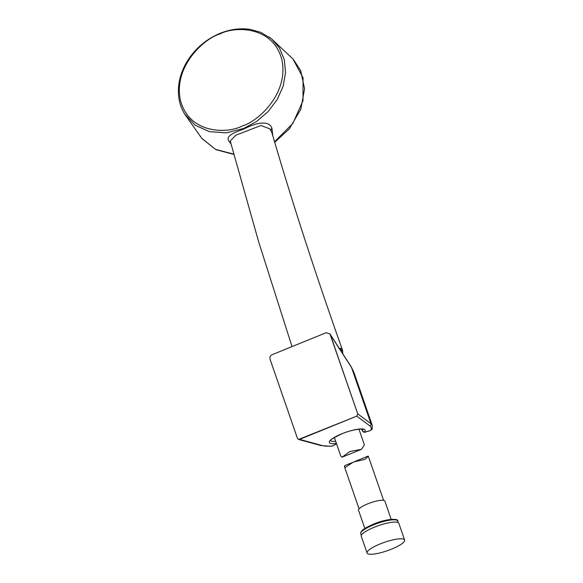 <?xml version="1.0" encoding="UTF-8"?>
<svg xmlns="http://www.w3.org/2000/svg" width="583" height="583" viewBox="0 0 583 583"><rect width="100%" height="100%" fill="white"/><g stroke="black" fill="none" stroke-linecap="round" stroke-linejoin="round"><path stroke-width="0.87" d="M353.852 372.209L351.513 367.487L329.978 333.986L326.181 332.704L271.969 354.763C270.199 355.717 269.572 357.241 270.082 359.332L297.476 438.438L298.562 439.458L321.903 445.47A57.098 12.746 160.9 0 0 331.217 446.141A1.734 0.386 160.9 0 0 332.951 445.696L333.017 445.667A3.462 0.772 160.9 0 0 334.555 444.909L336.056 443.955A1.734 0.386 160.9 0 0 335.83 443.459A18.94 4.227 -19.1 0 1 329.599 441.214A18.94 4.227 -19.1 0 1 341.74 433.832A18.94 4.227 -19.1 0 1 359.602 429.008A18.94 4.227 -19.1 0 1 364.564 431.763A1.734 0.386 160.9 0 0 365.723 431.886L368.019 431.289A3.462 0.772 160.9 0 0 369.877 430.669L369.943 430.648A1.734 0.386 160.9 0 0 371.072 429.926A57.098 12.746 160.9 0 0 369.935 425.925L356.752 416.138L299.596 439.393L321.903 445.47A57.098 12.746 160.9 0 0 331.217 446.141A1.734 0.386 160.9 0 0 332.951 445.696L333.017 445.667A3.462 0.772 160.9 0 0 334.555 444.909L336.056 443.955A1.734 0.386 160.9 0 0 335.83 443.459A18.94 4.227 -19.1 0 1 329.599 441.214A18.94 4.227 -19.1 0 1 341.74 433.832A18.94 4.227 -19.1 0 1 359.602 429.008A18.94 4.227 -19.1 0 1 364.564 431.763A1.734 0.386 160.9 0 0 365.723 431.886L368.019 431.289A3.462 0.772 160.9 0 0 369.877 430.669L369.943 430.648A1.734 0.386 160.9 0 0 371.072 429.926A57.098 12.746 160.9 0 0 369.935 425.925L356.752 416.138L357.765 413.908L329.978 333.986L326.181 332.704L271.969 354.763C270.199 355.717 269.572 357.241 270.082 359.332L297.476 438.438L298.562 439.458L356.752 416.138L357.765 413.908L330.372 334.802L351.513 367.487A3.462 2.806 147.1 0 0 351.221 366.838A3.462 2.806 147.1 0 1 351.513 367.487L353.852 372.209L372.26 425.364L353.852 372.209L351.221 366.838L329.978 333.986L351.221 366.838L353.852 372.209M383.599 500.36L368.31 456.212L365.075 459.317L353.415 462.042L345.493 467.282L344.466 466.699L344.793 465.591L352.234 462.567M391.186 519.366L384.867 501.118A13.934 3.112 160.9 0 0 367.662 503.872A13.934 3.112 160.9 0 0 358.53 510.234L364.849 528.49M391.601 549.106A19.866 4.431 -19.1 0 1 367.079 553.034A19.866 4.431 -19.1 0 1 380.094 543.961A19.866 4.431 -19.1 0 1 404.617 540.033A19.866 4.431 -19.1 0 1 391.601 549.106M367.079 553.034L361.278 536.287A19.866 4.431 -19.1 0 1 374.293 527.221A19.866 4.431 -19.1 0 1 398.823 523.294L404.617 540.033M334.343 437.483L340.829 456.197L342.046 457.218L349.778 451.548L361.518 449.296L364.069 445.434M358.778 450.404L353.298 452.634M219.959 33.974C204.699 38.157 172.903 66.251 180.482 100.567C189.439 134.323 227.931 133.828 242.295 125.95C257.562 121.767 289.35 93.674 281.771 59.357C272.815 25.601 234.322 26.104 219.959 33.974M230.963 143.804L229.615 142.048C224.331 136.145 234.162 132.53 243.971 128.996C254.917 123.188 269.178 119.464 271.962 128.391L272.8 135.934M339.102 348.102L340.975 348.532L342.461 349.982C315.789 274.936 292.243 202.447 271.838 132.516L269.907 128.879L260.98 125.498L235.729 135.256L230.234 141.028L258.728 242.069L292.025 346.601M342.461 349.982L342.709 351.403L339.481 348.685M330.525 440.529A17.206 3.841 160.9 0 0 335.662 441.28A17.206 3.841 160.9 0 1 330.525 440.529M336.245 442.978A1.734 1.166 83 0 1 335.83 443.459A1.734 1.166 83 0 0 336.245 442.978M361.912 429.088L362.429 430.582A17.206 3.841 160.9 0 0 362.983 429.285A17.206 3.841 160.9 0 1 362.429 430.582A1.734 1.589 38.5 0 0 364.564 431.763A1.734 1.589 38.5 0 1 362.429 430.582A3.462 0.772 -19.1 0 0 362.327 430.888A3.462 0.772 -19.1 0 1 362.429 430.582L361.912 429.088M370.977 423.717L351.513 367.487L370.977 423.717A58.832 13.132 -19.1 0 1 372.26 425.364A58.832 13.132 -19.1 0 0 370.977 423.717A1.734 1.669 126.6 0 1 369.935 425.925A1.734 1.669 126.6 0 0 370.977 423.717L357.765 413.908L370.977 423.717M372.151 428.906A1.734 1.662 -160.5 0 1 371.072 429.926A1.734 1.662 -160.5 0 0 372.151 428.906L372.26 425.364L372.151 428.906L370.045 430.655A1.734 0.394 -112.1 0 1 369.943 430.648A1.734 0.394 -112.1 0 0 370.045 430.655L369.979 430.677A1.734 0.394 -112.1 0 1 369.877 430.669A1.734 0.394 -112.1 0 0 369.979 430.677L367.902 431.369A1.734 0.561 -104.6 0 0 368.019 431.289A1.734 0.561 -104.6 0 1 367.902 431.369L365.607 431.967A1.734 0.561 -104.6 0 0 365.723 431.886A1.734 0.561 -104.6 0 1 365.607 431.967C364.637 432.666 363.544 432.309 362.327 430.888L361.7 429.066L362.327 430.888C363.544 432.309 364.637 432.666 365.607 431.967L370.045 430.655L372.151 428.906M336.427 443.823A1.734 1.217 -122.2 0 1 336.056 443.955A1.734 1.217 -122.2 0 0 336.427 443.823L334.926 444.778A1.734 1.217 -122.2 0 1 334.555 444.909A1.734 1.217 -122.2 0 0 334.926 444.778L333.119 445.674A1.734 0.394 -112.1 0 1 333.017 445.667A1.734 0.394 -112.1 0 0 333.119 445.674L333.053 445.704A1.734 0.394 -112.1 0 1 332.951 445.696A1.734 0.394 -112.1 0 0 333.053 445.704L336.427 443.823M330.743 446.279A1.734 1.348 -92.5 0 0 331.217 446.141A1.734 1.348 -92.5 0 1 330.743 446.279L320.898 445.543A1.734 1.603 -74.8 0 0 321.903 445.47A1.734 1.603 -74.8 0 1 320.898 445.543L298.562 439.458L320.898 445.543L330.743 446.279L333.053 445.704M373.557 524.868A19.56 4.365 160.9 0 0 360.739 533.802L360.884 532.177L362.152 530.537C362.684 529.962 365.096 527.724 373.477 524.175C385.822 518.695 399.02 518.323 397.708 520.998A19.56 4.365 160.9 0 0 373.557 524.868M373.528 524.183A18.692 4.176 -19.1 0 1 396.272 520.014M269.12 36.977L271.445 38.777L279.505 48.083L284.315 59.648L285.553 72.671L283.134 86.262L277.224 99.504L268.224 111.477L256.753 121.373L243.592 128.508L226.248 132.822L209.523 131.685L195.159 125.214L184.687 114.093L183.237 111.542M184.68 114.079L201.66 138.215L215.542 149.372L233.71 154.101M230.817 142.456A2.252 1.8 -33.6 0 0 229.615 142.048M270.986 130.49A2.252 1.742 150.6 0 1 271.962 128.391M274.476 141.829L292.855 123.428L303 100.67L303.036 77.772L292.936 58.963L271.438 38.77M330.444 440.668C329.439 440.311 333.236 438.03 341.842 433.839C351.957 429.328 364.215 428.388 363.129 429.35C364.215 428.388 351.957 429.328 341.842 433.839C333.236 438.03 329.439 440.311 330.444 440.668L330.415 440.318M361.314 535.464L360.739 533.802M398.284 522.66L397.708 520.998M359.062 508.857L344.473 466.721M354.646 461.583L368.128 456.095M364.339 444.734L358.946 429.161M361.518 449.296L342.046 457.218M184.687 114.093C180.592 107.41 178.485 99.941 178.383 91.677C178.318 85.176 179.498 78.669 181.925 72.154C184.468 65.369 188.163 59.065 193.002 53.242C200.501 44.344 209.53 37.706 220.097 33.333C230.256 29.259 240.269 27.94 250.136 29.383L260.849 32.364L271.445 38.784M293.351 59.408L300.726 70.674L304.566 88.762L300.872 109.152L289.299 128.923L274.629 142.347M342.709 351.403L342.724 353.699M233.783 154.386L215.878 149.649L201.944 138.565"/></g></svg>
